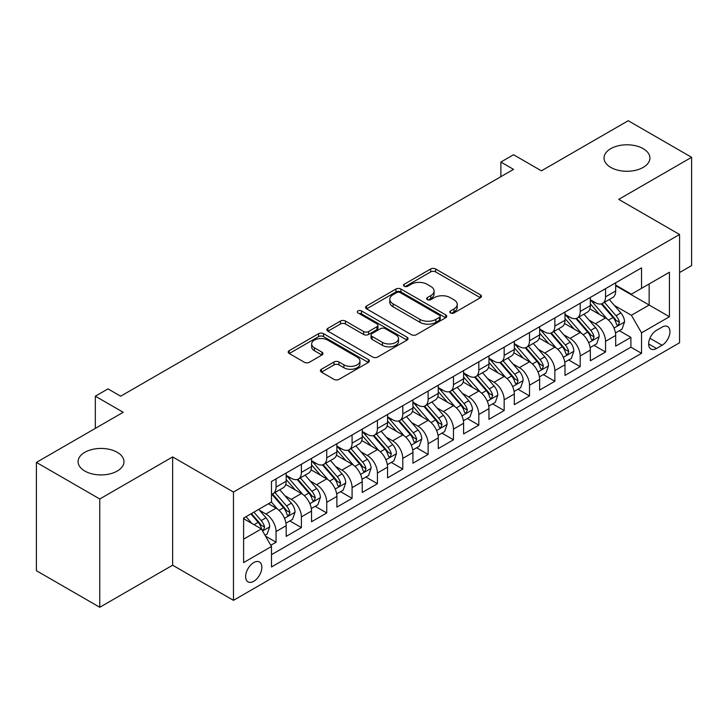 <?xml version="1.0" encoding="UTF-8"?>
<svg xmlns="http://www.w3.org/2000/svg" width="728" height="728" viewBox="0 0 728 728"><rect width="100%" height="100%" fill="white"/><g stroke="black" fill="none" stroke-linecap="round" stroke-linejoin="round"><path stroke-width="1.09" d="M450.505 312.967A2.466 1.42 0 0 0 453.981 312.967L480.416 297.707A3.522 2.029 0 0 0 481.454 296.269A3.522 2.029 0 0 0 480.416 294.84L435.635 268.978A3.522 2.029 0 0 0 430.658 268.978L404.231 284.248A2.466 1.42 0 0 0 403.503 285.249A2.466 1.42 0 0 0 404.231 286.25A2.466 1.42 0 0 0 407.707 286.25L411.129 284.275A11.257 6.497 0 0 1 427.054 284.275L430.785 286.432A11.257 6.497 0 0 1 434.079 291.027A11.257 6.497 0 0 1 430.785 295.623L427.363 297.597A2.466 1.42 0 0 0 426.644 298.607A2.466 1.42 0 0 0 427.363 299.608A2.466 1.42 0 0 0 430.849 299.608L434.27 297.634A11.257 6.497 0 0 1 450.195 297.634L453.926 299.79A11.257 6.497 0 0 1 457.22 304.386A11.257 6.497 0 0 1 453.926 308.981L450.505 310.956A2.466 1.42 0 0 0 449.777 311.966A2.466 1.42 0 0 0 450.505 312.967L450.505 310.956M117.254 452.316A22.941 13.241 0 0 0 92.256 449.44A22.941 13.241 0 0 0 78.096 461.679A22.941 13.241 0 0 0 84.812 471.043A22.941 13.241 0 0 0 109.81 473.919A22.941 13.241 0 0 0 123.969 461.679A22.941 13.241 0 0 0 117.254 452.316M643.188 148.667A22.941 13.241 0 0 0 618.19 145.8A22.941 13.241 0 0 0 604.031 158.031A22.941 13.241 0 0 0 610.746 167.394A22.941 13.241 0 0 0 635.744 170.27A22.941 13.241 0 0 0 649.904 158.031A22.941 13.241 0 0 0 643.188 148.667M253.744 581.308A11.466 6.625 120 0 0 261.234 571.198A11.466 6.625 120 0 0 259.477 562.007A11.466 6.625 120 0 0 253.744 562.58A11.466 6.625 120 0 0 246.246 572.681A11.466 6.625 120 0 0 248.011 581.872A11.466 6.625 120 0 0 253.744 581.308M321.439 369.242A3.522 2.029 0 0 0 320.411 370.679A3.522 2.029 0 0 0 321.439 372.117L334.006 379.37A3.522 2.029 0 0 0 338.984 379.37L368.341 362.417A3.522 2.029 0 0 0 369.369 360.979A3.522 2.029 0 0 0 368.341 359.541L323.56 333.688A3.522 2.029 0 0 0 318.582 333.688L289.225 350.641A3.522 2.029 0 0 0 288.197 352.079A3.522 2.029 0 0 0 289.225 353.517L304.404 362.271A3.522 2.029 0 0 0 309.373 362.271L321.94 355.018A3.522 2.029 0 0 0 322.968 353.581A3.522 2.029 0 0 0 321.94 352.152L314.414 347.802A9.409 5.433 0 0 1 311.657 343.962A9.409 5.433 0 0 1 317.463 338.939A9.409 5.433 0 0 1 327.727 340.122L357.202 357.139A9.409 5.433 0 0 1 359.96 360.979A9.409 5.433 0 0 1 354.154 366.002A9.409 5.433 0 0 1 343.898 364.828L338.984 361.989A3.522 2.029 0 0 0 334.006 361.989L321.439 369.242L321.439 372.117M679.561 272.545L691.6 265.593L691.6 157.303L628.237 120.721L541.423 170.834L513.54 154.736L500.873 162.053L513.54 169.369L120.675 396.196L107.999 388.879L95.332 396.196L95.332 428.382M99.763 498.989L99.763 607.279L172.636 565.21L172.636 456.92L99.763 498.989L36.4 462.407L123.214 412.294L95.332 396.196M172.636 456.92L233.47 492.046L679.561 234.489L679.561 342.779L233.47 600.336L233.47 492.046M691.6 157.303L618.727 199.372L679.561 234.489M411.384 334.698A3.522 2.029 0 0 0 416.352 334.698L445.709 317.745A3.522 2.029 0 0 0 446.746 316.307A3.522 2.029 0 0 0 445.709 314.878L400.928 289.016A3.522 2.029 0 0 0 395.95 289.016L366.594 305.969A3.522 2.029 0 0 0 365.565 307.407A3.522 2.029 0 0 0 366.594 308.845L411.384 334.698M358.995 313.504A2.466 1.42 0 0 1 361.498 313.85L361.498 310.92L407.025 337.21A3.522 2.029 0 0 1 408.053 338.647A3.522 2.029 0 0 1 407.025 340.085L377.668 357.029A3.522 2.029 0 0 1 372.691 357.029L327.909 331.176L327.909 328.301A3.522 2.029 0 0 0 326.881 329.739A3.522 2.029 0 0 0 327.909 331.176M327.909 328.301L340.476 321.048A3.522 2.029 0 0 1 345.454 321.048L363.609 331.54A3.522 2.029 0 0 0 368.586 331.54L376.922 326.726A3.522 2.029 0 0 0 377.95 325.289A3.522 2.029 0 0 0 376.922 323.851L358.012 312.931A2.466 1.42 0 0 1 357.293 311.93A2.466 1.42 0 0 1 358.813 310.619A2.466 1.42 0 0 1 361.498 310.92M99.763 607.279L36.4 570.697L36.4 462.407M270.789 545.272L276.049 542.233L265.529 536.163M259.55 510.319L265.911 513.995A14.342 8.281 60 0 1 276.049 531.558L286.186 525.698L286.186 536.381L301.392 527.6L289.862 520.948M284.894 495.686L291.255 499.363A14.342 8.281 60 0 1 301.392 516.916L311.529 511.065L311.529 521.749L326.745 512.967L315.206 506.315M310.237 481.053L316.598 484.73A14.342 8.281 60 0 1 326.745 502.284L336.882 496.432L336.882 507.116L352.088 498.334L340.558 491.682M335.581 466.42L341.951 470.097A14.342 8.281 60 0 1 352.088 487.651L362.226 481.8L362.226 492.483L377.432 483.701L365.902 477.04M360.933 451.788L367.294 455.464A14.342 8.281 60 0 1 377.432 473.018L387.569 467.167L387.569 477.85L402.784 469.069L391.245 462.407M386.277 437.155L392.638 440.822A14.342 8.281 60 0 1 402.784 458.385L412.922 452.534L412.922 463.217L428.128 454.436L416.589 447.775M411.62 422.522L417.99 426.189A14.342 8.281 60 0 1 428.128 443.752L438.265 437.901L438.265 448.584L453.471 439.803L441.942 433.142M436.973 407.889L443.334 411.557A14.342 8.281 60 0 1 453.471 429.12L463.609 423.268L463.609 433.952L478.815 425.17L467.285 418.509M462.316 393.247L468.677 396.924A14.342 8.281 60 0 1 478.815 414.487L488.961 408.636L488.961 419.319L504.167 410.537L492.629 403.876M487.66 378.615L494.03 382.291A14.342 8.281 60 0 1 504.167 399.854L514.305 394.003L514.305 404.686L529.511 395.905L517.981 389.243M513.013 363.982L519.373 367.658A14.342 8.281 60 0 1 529.511 385.221L539.648 379.37L539.648 390.044L554.854 381.272L543.325 374.611M538.356 349.349L544.717 353.025A14.342 8.281 60 0 1 554.854 370.588L564.992 364.728L564.992 375.411L580.207 366.639L568.668 359.978M563.7 334.716L570.06 338.393A14.342 8.281 60 0 1 580.207 355.956L590.344 350.095L590.344 360.779L605.55 351.997L605.55 341.323A14.342 8.281 -120 0 0 595.413 323.76L589.043 320.083M594.021 345.345L605.55 351.997M286.186 525.698A14.342 8.281 -120 0 0 276.049 508.144L268.441 503.749M311.529 511.065A14.342 8.281 -120 0 0 301.392 493.511L285.722 484.457M336.882 496.432A14.342 8.281 -120 0 0 326.745 478.869L311.065 469.824M362.226 481.8A14.342 8.281 -120 0 0 352.088 464.236L336.409 455.191M387.569 467.167A14.342 8.281 -120 0 0 377.432 449.604L361.761 440.558M412.922 452.534A14.342 8.281 -120 0 0 402.784 434.971L387.105 425.925M438.265 437.901A14.342 8.281 -120 0 0 428.128 420.338L412.448 411.293M463.609 423.268A14.342 8.281 -120 0 0 453.471 405.705L437.801 396.66M488.961 408.636A14.342 8.281 -120 0 0 478.815 391.072L463.144 382.018M514.305 394.003A14.342 8.281 -120 0 0 504.167 376.44L488.488 367.385M539.648 379.37A14.342 8.281 -120 0 0 529.511 361.807L513.832 352.752M564.992 364.728A14.342 8.281 -120 0 0 554.854 347.174L539.184 338.12M590.344 350.095A14.342 8.281 -120 0 0 580.207 332.541L564.528 323.487M662.07 327.127L656.492 330.339A11.111 6.415 120 0 0 649.24 340.14A11.111 6.415 120 0 0 650.941 349.04A11.111 6.415 120 0 0 656.492 348.494L662.07 345.272A11.111 6.415 120 0 0 669.332 335.481A11.111 6.415 120 0 0 667.631 326.572A11.111 6.415 120 0 0 662.07 327.127M243.607 539.166L261.352 528.919L271.489 546.482L271.489 566.966L641.541 353.317L641.541 332.833L631.404 315.269L614.396 305.451M271.489 546.482L243.607 562.58L243.607 518.09L271.489 501.992L271.489 481.508L641.541 267.859L641.541 288.343L669.423 272.245L669.423 316.735L641.541 332.833M286.186 475.357L291.255 478.287A14.342 8.281 60 0 0 298.425 478.997L308.563 473.145A14.342 8.281 -120 0 0 311.529 466.584L311.529 458.385M311.529 460.724L316.598 463.654A14.342 8.281 60 0 0 323.769 464.364L333.906 458.513A14.342 8.281 -120 0 0 336.882 451.952L336.882 443.752M336.882 446.091L341.951 449.021A14.342 8.281 60 0 0 349.121 449.731L359.259 443.88A14.342 8.281 -120 0 0 362.226 437.31L362.226 429.12M362.226 431.458L367.294 434.389A14.342 8.281 60 0 0 374.465 435.098L384.602 429.247A14.342 8.281 -120 0 0 387.569 422.677L387.569 414.487M387.569 416.826L392.638 419.756A14.342 8.281 60 0 0 399.809 420.466L409.946 414.614A14.342 8.281 -120 0 0 412.922 408.044L412.922 399.854M412.922 402.193L417.99 405.123A14.342 8.281 60 0 0 425.152 405.833L435.299 399.972A14.342 8.281 -120 0 0 438.265 393.411L438.265 385.221M438.265 387.56L443.334 390.49A14.342 8.281 60 0 0 450.505 391.2L460.642 385.339A14.342 8.281 -120 0 0 463.609 378.778L463.609 370.588M463.609 372.927L468.677 375.857A14.342 8.281 60 0 0 475.848 376.567L485.986 370.707A14.342 8.281 -120 0 0 488.961 364.146L488.961 355.947M488.961 358.294L494.03 361.215A14.342 8.281 60 0 0 501.192 361.925L511.338 356.074A14.342 8.281 -120 0 0 514.305 349.513L514.305 341.314M514.305 343.661L519.373 346.583A14.342 8.281 60 0 0 526.544 347.292L536.682 341.441A14.342 8.281 -120 0 0 539.648 334.88L539.648 326.681M539.648 329.029L544.717 331.95A14.342 8.281 60 0 0 551.888 332.66L562.025 326.808A14.342 8.281 -120 0 0 564.992 320.247L564.992 312.048M564.992 314.396L570.06 317.317A14.342 8.281 60 0 0 577.231 318.027L587.369 312.175A14.342 8.281 -120 0 0 590.344 305.614L590.344 297.415M271.489 554.672L630.894 347.174L630.894 337.364L615.688 346.146L615.688 335.462A14.342 8.281 -120 0 0 605.55 317.909L589.871 308.854M590.344 299.763L595.413 302.684A14.342 8.281 -120 0 0 602.584 303.394A14.342 8.281 -120 0 0 605.55 296.833L605.55 288.634M602.584 303.394L612.721 297.543A14.342 8.281 -120 0 0 615.688 290.982L615.688 282.783M276.049 478.869L276.049 487.068A14.342 8.281 60 0 1 273.082 493.63A14.342 8.281 60 0 1 271.489 494.212M273.082 493.63L283.219 487.778A14.342 8.281 -120 0 0 286.186 481.217L286.186 473.018M301.392 464.236L301.392 472.436A14.342 8.281 60 0 1 298.425 478.997M326.745 449.604L326.745 457.803A14.342 8.281 60 0 1 323.769 464.364M352.088 434.971L352.088 443.17A14.342 8.281 60 0 1 349.121 449.731M377.432 420.338L377.432 428.537A14.342 8.281 60 0 1 374.465 435.098M402.784 405.705L402.784 413.904A14.342 8.281 60 0 1 399.809 420.466M428.128 391.072L428.128 399.262A14.342 8.281 60 0 1 425.152 405.833M453.471 376.44L453.471 384.63A14.342 8.281 60 0 1 450.505 391.2M478.815 361.807L478.815 369.997A14.342 8.281 60 0 1 475.848 376.567M504.167 347.174L504.167 355.364A14.342 8.281 60 0 1 501.192 361.925M529.511 332.541L529.511 340.731A14.342 8.281 60 0 1 526.544 347.292M554.854 317.899L554.854 326.099A14.342 8.281 60 0 1 551.888 332.66M580.207 303.267L580.207 311.466A14.342 8.281 60 0 1 577.231 318.027M580.207 355.956L580.207 366.639M554.854 370.588L554.854 381.272M529.511 385.221L529.511 395.905M504.167 399.854L504.167 410.537M478.815 414.487L478.815 425.17M453.471 429.12L453.471 439.803M428.128 443.752L428.128 454.436M402.784 458.385L402.784 469.069M377.432 473.018L377.432 483.701M352.088 487.651L352.088 498.334M326.745 502.284L326.745 512.967M301.392 516.916L301.392 527.6M276.049 531.558L276.049 542.233M261.352 528.919L243.607 518.673M631.404 315.269L649.149 305.023L649.149 283.956L669.423 272.245M615.688 285.713L669.423 316.735M615.688 285.121L631.404 294.194L641.541 288.343M172.636 565.21L233.47 600.336M500.873 162.053L500.873 176.695M619.364 330.712L630.894 337.364M630.894 347.174L641.541 353.317M451.487 313.322L453.926 311.912A11.257 6.497 0 0 0 457.22 307.316L457.22 304.386M434.079 291.027L434.079 293.957A11.257 6.497 0 0 1 430.785 298.553L428.346 299.963M480.371 297.734L435.635 271.908A3.522 2.029 0 0 0 430.658 271.908L405.214 286.604M445.663 317.772L400.928 291.946A3.522 2.029 0 0 0 395.95 291.946L366.648 308.872M439.494 317.317A2.466 1.42 0 0 0 440.213 316.307A2.466 1.42 0 0 0 439.494 315.306L400.182 292.611A2.466 1.42 0 0 0 396.705 292.611L393.093 294.694A11.257 6.497 0 0 0 389.799 299.29A11.257 6.497 0 0 0 393.093 303.885L419.965 319.401A11.257 6.497 0 0 0 435.89 319.401L439.494 317.317L439.494 320.238A2.466 1.42 0 0 0 440.213 319.237L440.213 316.307M389.799 299.29L389.799 302.22A11.257 6.497 0 0 0 393.093 306.816L393.093 303.885M439.494 320.238L435.89 322.322A11.257 6.497 0 0 1 419.965 322.322L393.093 306.816M327.955 331.204L340.476 323.978L340.476 321.048M377.95 325.289L377.95 328.219A3.522 2.029 0 0 1 376.922 329.648L368.586 334.461A3.522 2.029 0 0 1 363.609 334.461L345.454 323.978A3.522 2.029 0 0 0 340.476 323.978M361.498 313.85L406.979 340.113M382.455 342.415A9.409 5.433 0 0 0 392.711 343.598A9.409 5.433 0 0 0 398.525 338.575A9.409 5.433 0 0 0 395.768 334.734L385.385 328.738A3.522 2.029 0 0 0 380.407 328.738L372.072 333.551A3.522 2.029 0 0 0 371.043 334.98A3.522 2.029 0 0 0 372.072 336.418L382.455 342.415L382.455 345.345A9.409 5.433 0 0 0 392.711 346.519A9.409 5.433 0 0 0 398.525 341.505L398.525 338.575M371.043 334.98L371.043 337.91A3.522 2.029 0 0 0 372.072 339.348L372.072 336.418M382.455 345.345L372.072 339.348M359.96 360.979L359.96 363.909A9.409 5.433 0 0 1 354.154 368.932A9.409 5.433 0 0 1 343.898 367.749L338.984 364.91A3.522 2.029 0 0 0 334.006 364.91L321.485 372.144M311.657 343.962L311.657 346.883A9.409 5.433 0 0 0 314.414 350.732L314.414 347.802M321.894 355.046L314.414 350.732M368.295 362.444L323.56 336.618A3.522 2.029 0 0 0 318.582 336.618L289.271 353.535M615.479 332.951L622.021 329.174L624.56 321.858A9.5 5.487 -120 0 0 620.857 312.94L609.281 299.526M606.961 318.828L593.22 302.93A27.418 15.834 -120 0 0 590.344 299.918M599.426 314.369L591.746 305.478A22.759 13.14 -120 0 0 590.344 303.949M601.292 303.913L613.003 317.472A9.5 5.487 60 0 1 616.389 324.015L617.08 325.143L618.363 324.961L619.428 322.258A9.5 5.487 -120 0 0 616.043 315.715L604.458 302.311M601.974 303.685L614.559 318.263A4.841 2.794 60 0 1 615.779 320.156L619.428 322.258M590.126 347.584L596.678 343.807L599.208 336.491A9.5 5.487 -120 0 0 595.513 327.573L583.929 314.159M581.608 333.46L567.876 317.563A27.418 15.834 -120 0 0 564.992 314.551M574.083 329.001L566.402 320.111A22.759 13.14 -120 0 0 564.992 318.582M575.939 318.546L587.66 332.104A9.5 5.487 60 0 1 591.045 338.647L591.737 339.776L593.02 339.594L594.084 336.891A9.5 5.487 -120 0 0 590.699 330.348L579.115 316.944M576.631 318.327L589.216 332.896A4.841 2.794 60 0 1 590.435 334.789L594.084 336.891M564.782 362.226L571.334 358.44L573.864 351.124A9.5 5.487 -120 0 0 570.17 342.206L558.585 328.792M556.265 348.102L542.533 332.196A27.418 15.834 -120 0 0 539.648 329.183M548.73 343.634L541.05 334.744A22.759 13.14 -120 0 0 539.648 333.215M550.596 333.178L562.307 346.737A9.5 5.487 60 0 1 565.692 353.28L566.384 354.409L567.667 354.227L568.741 351.524A9.5 5.487 -120 0 0 565.347 344.981L553.771 331.577M551.287 332.96L563.872 347.529A4.841 2.794 60 0 1 565.092 349.422L568.741 351.524M539.439 376.858L545.982 373.073L548.521 365.756A9.5 5.487 -120 0 0 544.817 356.838L533.242 343.425M530.921 362.735L517.189 346.828A27.418 15.834 -120 0 0 514.305 343.816M523.386 358.267L515.706 349.376A22.759 13.14 -120 0 0 514.305 347.848M525.252 347.811L536.964 361.37A9.5 5.487 60 0 1 540.349 367.913L541.04 369.041L542.324 368.859L543.388 366.157A9.5 5.487 -120 0 0 540.003 359.614L528.428 346.209M525.935 347.593L538.529 362.162A4.841 2.794 60 0 1 539.748 364.055L543.388 366.157M514.086 391.491L520.638 387.706L523.177 380.389A9.5 5.487 -120 0 0 519.474 371.471L507.889 358.067M505.569 377.368L491.837 361.461A27.418 15.834 -120 0 0 488.961 358.449M498.043 372.9L490.363 364.009A22.759 13.14 -120 0 0 488.961 362.48M499.899 362.444L511.62 376.003A9.5 5.487 60 0 1 515.005 382.546L515.697 383.674L516.98 383.492L518.045 380.799A9.5 5.487 -120 0 0 514.66 374.247L503.075 360.842M500.591 362.226L513.176 376.795A4.841 2.794 60 0 1 514.396 378.687L518.045 380.799M488.743 406.124L495.295 402.338L497.825 395.022A9.5 5.487 -120 0 0 494.13 386.104L482.546 372.7M480.225 392.001L466.493 376.094A27.418 15.834 -120 0 0 463.609 373.082M472.69 387.533L465.01 378.642A22.759 13.14 -120 0 0 463.609 377.113M474.556 377.077L486.268 390.636A9.5 5.487 60 0 1 489.662 397.188L490.344 398.307L491.627 398.125L492.701 395.431A9.5 5.487 -120 0 0 489.316 388.889L477.732 375.475M475.248 376.858L487.833 391.427A4.841 2.794 60 0 1 489.052 393.32L492.701 395.431M463.399 420.757L469.951 416.971L472.481 409.655A9.5 5.487 -120 0 0 468.777 400.737L457.202 387.332M454.882 406.634L441.15 390.727A27.418 15.834 -120 0 0 438.265 387.715M447.347 402.175L439.666 393.275A22.759 13.14 -120 0 0 438.265 391.746M449.212 391.709L460.924 405.278A9.5 5.487 60 0 1 464.309 411.821L465.001 412.94L466.284 412.767L467.349 410.064A9.5 5.487 -120 0 0 463.964 403.521L452.388 390.108M449.904 391.491L462.489 406.06A4.841 2.794 60 0 1 463.709 407.953L467.349 410.064M438.056 435.389L444.599 431.604L447.138 424.288A9.5 5.487 -120 0 0 443.434 415.37L431.859 401.965M429.538 421.266L415.797 405.369A27.418 15.834 -120 0 0 412.922 402.347M422.003 416.807L414.323 407.908A22.759 13.14 -120 0 0 412.922 406.379M423.869 406.342L435.581 419.91A9.5 5.487 60 0 1 438.966 426.453L439.657 427.573L440.941 427.4L442.005 424.697A9.5 5.487 -120 0 0 438.62 418.154L427.036 404.741M424.551 406.124L437.137 420.693A4.841 2.794 60 0 1 438.356 422.586L442.005 424.697M412.703 450.022L419.255 446.237L421.785 438.92A9.5 5.487 -120 0 0 418.09 430.002L406.506 416.598M404.186 435.899L390.454 420.001A27.418 15.834 -120 0 0 387.569 416.98M396.66 431.44L388.97 422.54A22.759 13.14 -120 0 0 387.569 421.012M398.516 420.975L410.228 434.543A9.5 5.487 60 0 1 413.622 441.086L414.314 442.214L415.597 442.033L416.662 439.33A9.5 5.487 -120 0 0 413.276 432.787L401.692 419.374M399.208 420.757L411.793 435.326A4.841 2.794 60 0 1 413.013 437.219L416.662 439.33M387.36 464.655L393.912 460.879L396.442 453.553A9.5 5.487 -120 0 0 392.747 444.635L381.163 431.231M378.842 450.532L365.11 434.634A27.418 15.834 -120 0 0 362.226 431.613M371.307 446.073L363.627 437.173A22.759 13.14 -120 0 0 362.226 435.644M373.173 435.617L384.885 449.176A9.5 5.487 60 0 1 388.27 455.719L388.961 456.847L390.244 456.665L391.318 453.963A9.5 5.487 -120 0 0 387.924 447.42L376.349 434.006M373.864 435.389L386.45 449.968A4.841 2.794 60 0 1 387.669 451.861L391.318 453.963M362.016 479.288L368.559 475.511L371.098 468.186A9.5 5.487 -120 0 0 367.394 459.268L355.819 445.864M353.499 465.165L339.758 449.267A27.418 15.834 -120 0 0 336.882 446.255M345.964 460.706L338.283 451.806A22.759 13.14 -120 0 0 336.882 450.277M347.829 450.25L359.541 463.809A9.5 5.487 60 0 1 362.926 470.352L363.618 471.48L364.901 471.298L365.966 468.595A9.5 5.487 -120 0 0 362.58 462.053L350.996 448.648M348.512 450.022L361.097 464.601A4.841 2.794 60 0 1 362.317 466.493L365.966 468.595M336.664 493.921L343.216 490.144L345.745 482.828A9.5 5.487 -120 0 0 342.051 473.901L330.466 460.496M328.146 479.798L314.414 463.9A27.418 15.834 -120 0 0 311.529 460.888M320.62 475.339L312.94 466.448A22.759 13.14 -120 0 0 311.529 464.919M322.477 464.883L334.197 478.442A9.5 5.487 60 0 1 337.583 484.985L338.274 486.113L339.557 485.931L340.622 483.228A9.5 5.487 -120 0 0 337.237 476.685L325.653 463.281M323.168 464.655L335.754 479.233A4.841 2.794 60 0 1 336.973 481.126L340.622 483.228M311.32 508.554L317.872 504.777L320.402 497.461A9.5 5.487 -120 0 0 316.707 488.543L305.123 475.129M302.803 494.43L289.071 478.533A27.418 15.834 -120 0 0 286.186 475.52M295.268 489.971L287.587 481.081A22.759 13.14 -120 0 0 286.186 479.552M297.133 479.515L308.845 493.074A9.5 5.487 60 0 1 312.23 499.617L312.922 500.746L314.205 500.564L315.279 497.861A9.5 5.487 -120 0 0 311.884 491.318L300.309 477.914M297.825 479.288L310.41 493.866A4.841 2.794 60 0 1 311.63 495.759L315.279 497.861M285.977 523.186L292.519 519.41L295.058 512.093A9.5 5.487 -120 0 0 291.355 503.175L279.779 489.762M277.459 509.063L271.398 502.047M269.924 504.604L268.941 503.467M271.79 494.148L283.501 507.707A9.5 5.487 60 0 1 286.887 514.25L287.578 515.379L288.861 515.197L289.926 512.494A9.5 5.487 -120 0 0 286.541 505.951L274.966 492.547M272.472 493.921L285.067 508.499A4.841 2.794 60 0 1 286.286 510.392L289.926 512.494M265.019 535.289L267.176 534.043L269.715 526.726A9.5 5.487 -120 0 0 266.011 517.808L258.722 509.363M251.915 523.477L246.046 516.68M244.581 519.237L243.607 518.109M250.86 513.904L258.158 522.34A9.5 5.487 60 0 1 261.543 528.883L262.235 530.011L263.518 529.829L264.582 527.127A9.5 5.487 -120 0 0 261.197 520.584L253.908 512.148M251.451 513.559L259.714 523.132A4.841 2.794 60 0 1 260.933 525.025L264.582 527.127M265.911 513.995L276.049 508.144M291.255 499.363L301.392 493.511M316.598 484.73L326.745 478.869M341.951 470.097L352.088 464.236M367.294 455.464L377.432 449.604M392.638 440.822L402.784 434.971M417.99 426.189L428.128 420.338M443.334 411.557L453.471 405.705M468.677 396.924L478.815 391.072M494.03 382.291L504.167 376.44M519.373 367.658L529.511 361.807M544.717 353.025L554.854 347.174M570.06 338.393L580.207 332.541M595.413 323.76L605.55 317.909M605.55 296.833L615.688 290.982M276.049 487.068L286.186 481.217M301.392 472.436L311.529 466.584M326.745 457.803L336.882 451.952M352.088 443.17L362.226 437.31M377.432 428.537L387.569 422.677M402.784 413.904L412.922 408.044M428.128 399.262L438.265 393.411M453.471 384.63L463.609 378.778M478.815 369.997L488.961 364.146M504.167 355.364L514.305 349.513M529.511 340.731L539.648 334.88M554.854 326.099L564.992 320.247M580.207 311.466L590.344 305.614M605.55 341.323L615.688 335.462M649.913 338.256L662.07 345.272M648.639 343.953L656.492 348.494M453.926 311.912L453.926 308.981M427.363 299.608L427.363 297.597M430.785 298.553L430.785 295.623M404.231 286.25L404.231 284.248M430.658 271.908L430.658 268.978M435.635 271.908L435.635 268.978M480.416 297.707L480.416 294.84M366.594 308.845L366.594 305.969M395.95 291.946L395.95 289.016M400.928 291.946L400.928 289.016M445.709 317.745L445.709 314.878M419.965 322.322L419.965 319.401M435.89 322.322L435.89 319.401M345.454 323.978L345.454 321.048M363.609 334.461L363.609 331.54M368.586 334.461L368.586 331.54M376.922 329.648L376.922 326.726M407.025 340.085L407.025 337.21M334.006 364.91L334.006 361.989M338.984 364.91L338.984 361.989M343.898 367.749L343.898 364.828M321.94 355.018L321.94 352.152M289.225 353.517L289.225 350.641M318.582 336.618L318.582 333.688M323.56 336.618L323.56 333.688M368.341 362.417L368.341 359.541M614.023 328.082L624.497 322.04M593.22 302.93L594.53 302.175M616.043 315.715L620.857 312.94M608.471 320.093L613.003 317.472M588.679 342.715L599.153 336.673M567.876 317.563L569.187 316.807M590.699 330.348L595.513 327.573M583.128 334.725L587.66 332.104M563.336 357.348L573.8 351.305M542.533 332.196L543.834 331.44M565.347 344.981L570.17 342.206M557.775 349.358L562.307 346.737M537.992 371.981L548.457 365.938M517.189 346.828L518.491 346.073M540.003 359.614L544.817 356.838M532.432 363.991L536.964 361.37M512.639 386.614L523.114 380.571M491.837 361.461L493.147 360.715M514.66 374.247L519.474 371.471M507.088 378.624L511.62 376.003M487.296 401.246L497.761 395.204M466.493 376.094L467.795 375.348M489.316 388.889L494.13 386.104M481.736 393.257L486.268 390.636M461.952 415.888L472.417 409.837M441.15 390.727L442.451 389.981M463.964 403.521L468.777 400.737M456.392 407.889L460.924 405.278M436.6 430.521L447.074 424.469M415.797 405.369L417.108 404.613M438.62 418.154L443.434 415.37M431.049 422.522L435.581 419.91M411.256 445.154L421.73 439.102M390.454 420.001L391.764 419.246M413.276 432.787L418.09 430.002M405.705 437.155L410.228 434.543M385.913 459.787L396.378 453.744M365.11 434.634L366.411 433.879M387.924 447.42L392.747 444.635M380.353 451.788L384.885 449.176M360.56 474.419L371.034 468.377M339.758 449.267L341.068 448.512M362.58 462.053L367.394 459.268M355.009 466.42L359.541 463.809M335.217 489.052L345.691 483.01M314.414 463.9L315.724 463.144M337.237 476.685L342.051 473.901M329.666 481.053L334.197 478.442M309.873 503.685L320.338 497.643M289.071 478.533L290.372 477.777M311.884 491.318L316.707 488.543M304.313 495.686L308.845 493.074M284.53 518.318L294.995 512.275M286.541 505.951L291.355 503.175M278.97 510.328L283.501 507.707M262.553 531.003L269.651 526.908M261.197 520.584L266.011 517.808M254.054 524.706L258.158 522.34"/></g></svg>
